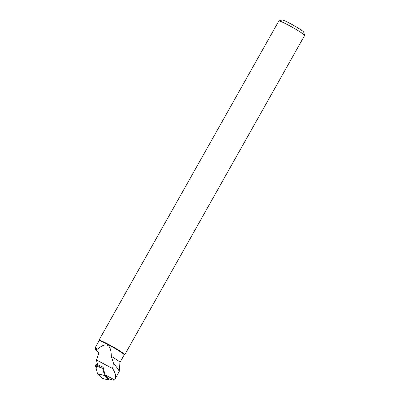 <?xml version="1.0" encoding="UTF-8"?>
<svg xmlns="http://www.w3.org/2000/svg" width="400" height="400" viewBox="0 0 400 400"><rect width="100%" height="100%" fill="white"/><g stroke="black" fill="none" stroke-linecap="round" stroke-linejoin="round"><path stroke-width="0.6" d="M97.5 373.63L95.535 365.875A0.98 0.485 -64.2 0 1 96.065 364.49L97.27 363.43L96.11 368.145L97.275 372.755L99.555 375.86L102.19 378.405A0.98 0.485 -64.2 0 1 102.04 378.41A0.98 0.485 -64.2 0 1 101.92 378.34L97.59 373.805A0.98 0.485 -64.2 0 1 97.5 373.63L102.03 374.88L97.59 373.805M103.24 367.75L102.685 368.24L104.53 375.515L108.59 379.77L109.11 378.705M108.59 379.77L102.04 378.41M104.53 375.515L102.03 374.88M102.685 368.24L95.535 365.875M95.52 348.315A14.415 1.105 29.4 0 1 97.605 349.1L95.44 349.775L95.78 346.615L99.095 340.74A14.415 1.105 29.4 0 1 108.095 344.61A14.415 1.105 29.4 0 1 124.21 354.89L119.96 362.425M97.605 349.1C106.475 341.675 111.05 344.095 111.34 356.37A14.415 1.105 29.4 0 1 119.965 362.405L119.235 371.41A18.2 1.395 29.4 0 1 119.225 371.45L114.635 379.92C114.125 380.345 112.69 380.14 110.335 379.295L108.4 378.36L105.035 374.84L114.635 379.92C116.42 377.17 115.75 373.38 112.62 368.545L113.425 363.03L111.34 356.37M119.235 371.41A18.2 1.395 29.4 0 0 119.17 371.22C118.605 369.86 116.69 367.13 113.425 363.03M95.44 349.775L98.115 351.945L98.775 353.565L96.415 359.97L112.62 368.545M105.035 374.84L103.075 367.1L97.575 364.665L96.415 359.97M119.17 371.22L118.595 372.85M124.715 354.75L304.605 35.495A14.785 1.135 -150.6 0 0 304.61 35.395A14.785 1.135 -150.6 0 0 288.08 24.95A14.785 1.135 -150.6 0 0 278.925 20.925A14.785 1.135 -150.6 0 0 278.845 20.98L98.955 340.235A14.785 1.135 29.4 0 1 108.185 344.205A14.785 1.135 29.4 0 1 124.715 354.75A14.785 1.135 29.4 0 1 124.63 354.805L124.19 354.925M304.61 35.395L303.665 32.055A12.315 0.945 -150.6 0 0 289.895 23.355A12.315 0.945 -150.6 0 0 282.27 20L278.925 20.925M99.075 340.775L98.95 340.33A14.785 1.135 29.4 0 1 98.955 340.235M101.92 378.34L106.36 379.415M96.065 364.49L100.065 367.13"/></g></svg>

